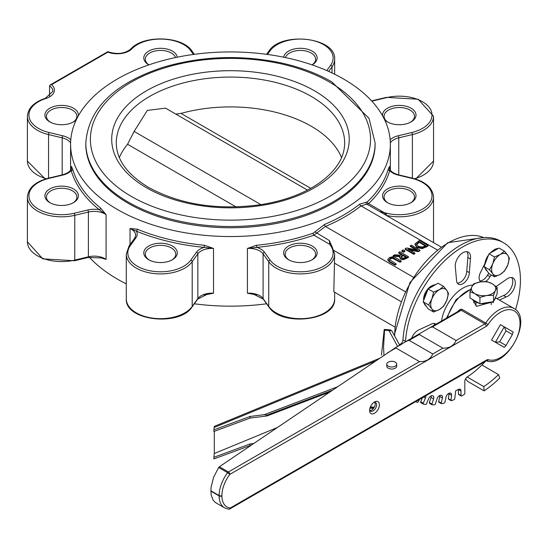 <?xml version="1.0" encoding="UTF-8"?>
<svg xmlns="http://www.w3.org/2000/svg" width="548" height="548" viewBox="0 0 548 548"><rect width="100%" height="100%" fill="white"/><g stroke="black" fill="none" stroke-linecap="round" stroke-linejoin="round"><path stroke-width="0.82" d="M387.998 122.211A15.228 8.789 180 0 1 384.052 116.306A15.228 8.789 180 0 1 399.273 107.511A15.228 8.789 180 0 1 414.5 116.306A15.228 8.789 180 0 1 410.555 122.211M384.6 119.724A16.748 9.672 0 0 0 387.429 121.896A16.748 9.672 0 0 0 411.116 121.896A16.748 9.672 0 0 0 405.068 105.99A16.748 9.672 0 0 0 382.579 115.827M285.433 57.567A15.228 8.789 180 0 1 301.825 50.464A15.228 8.789 180 0 1 315.614 59.211A15.228 8.789 180 0 1 312.059 64.863M312.107 64.876A16.748 9.672 0 0 0 312.237 64.808A16.748 9.672 0 0 0 307.407 49.19A16.748 9.672 0 0 0 283.693 57.204M148.878 64.863A15.228 8.789 180 0 1 145.316 59.211A15.228 8.789 180 0 1 159.112 50.464A15.228 8.789 180 0 1 175.504 57.567M177.244 57.204A16.748 9.672 0 0 0 153.529 49.19A16.748 9.672 0 0 0 148.7 64.808A16.748 9.672 0 0 0 148.83 64.876M78.357 115.827A16.748 9.672 0 0 0 55.862 105.99A16.748 9.672 0 0 0 49.813 121.896A16.748 9.672 0 0 0 73.501 121.896A16.748 9.672 0 0 0 76.336 119.724M50.382 122.211A15.228 8.789 180 0 1 46.436 116.306A15.228 8.789 180 0 1 61.657 107.511A15.228 8.789 180 0 1 76.884 116.306A15.228 8.789 180 0 1 72.939 122.211M50.382 202.952A15.228 8.789 180 0 1 46.436 197.04A15.228 8.789 180 0 1 61.657 188.252A15.228 8.789 180 0 1 76.884 197.04A15.228 8.789 180 0 1 72.939 202.952M49.813 202.637A16.748 9.672 0 0 0 73.501 202.637A16.748 9.672 0 0 0 73.501 188.964A16.748 9.672 0 0 0 49.813 188.964A16.748 9.672 0 0 0 49.813 202.637L49.813 202.637M149.268 260.04A15.228 8.789 180 0 1 145.316 254.135A15.228 8.789 180 0 1 160.543 245.346A15.228 8.789 180 0 1 175.771 254.135A15.228 8.789 180 0 1 171.825 260.04M148.7 259.731A16.748 9.672 0 0 0 172.387 259.731A16.748 9.672 0 0 0 172.387 246.052A16.748 9.672 0 0 0 148.7 246.052A16.748 9.672 0 0 0 148.7 259.731L148.7 259.731M289.111 260.04A15.228 8.789 180 0 1 285.166 254.135A15.228 8.789 180 0 1 300.393 245.346A15.228 8.789 180 0 1 315.614 254.135A15.228 8.789 180 0 1 311.668 260.04M288.549 259.731A16.748 9.672 0 0 0 312.237 259.731A16.748 9.672 0 0 0 312.237 246.052A16.748 9.672 0 0 0 288.549 246.052A16.748 9.672 0 0 0 288.549 259.731L288.549 259.731M387.998 202.952A15.228 8.789 180 0 1 384.052 197.04A15.228 8.789 180 0 1 399.273 188.252A15.228 8.789 180 0 1 414.5 197.04A15.228 8.789 180 0 1 410.555 202.952M387.429 202.637A16.748 9.672 0 0 0 411.116 202.637A16.748 9.672 0 0 0 411.116 188.964A16.748 9.672 0 0 0 387.429 188.964A16.748 9.672 0 0 0 387.429 202.637L387.429 202.637M100.524 257.69L106.072 259.416L101.955 257.95M343.521 78.974A159.879 92.304 0 0 0 169.284 58.965A159.879 92.304 0 0 0 70.589 144.24A159.879 92.304 0 0 0 230.468 236.544A159.879 92.304 0 0 0 390.347 144.24A159.879 92.304 0 0 0 343.521 78.974M89.338 257.238A159.879 92.304 0 0 0 126.287 283.878M194.348 303.777A159.879 92.304 0 0 0 266.588 303.777M253.703 294.214L247.415 293.214L256.491 294.886M388.21 169.209A159.879 92.304 180 0 1 367.311 201.917L359.755 204.13A159.879 92.304 180 0 1 324.512 224.481L313.141 233.195A159.879 92.304 180 0 1 256.485 245.264L247.415 248.456L256.738 247.374A161.4 93.181 0 0 0 313.929 235.188L325.409 226.434A161.4 93.181 0 0 0 360.988 205.89L368.612 203.616A161.4 93.181 0 0 0 389.717 170.599L389.443 166.455L388.21 169.209A1.521 1.226 -164.1 0 0 389.717 170.599A16.748 9.672 0 0 0 398.177 175.079L411.801 178.34A32.736 18.899 180 0 1 429.522 203.034A32.736 18.899 180 0 1 386.751 213.261L385.792 213.035A1.521 0.473 103.4 0 0 385.23 214.741M72.72 169.209L71.493 166.455L71.219 170.599A161.4 93.181 0 0 0 99.291 209.72L106.072 214.658L100.524 207.966A1.521 1.014 -51.2 0 1 99.291 209.72A16.748 9.672 0 0 0 87.817 210L74.186 213.261A32.736 18.899 180 0 1 31.414 203.034A32.736 18.899 180 0 1 49.128 178.34L62.76 175.079A16.748 9.672 0 0 0 71.219 170.599A1.521 1.226 -15.9 0 0 72.72 169.209A159.879 92.304 180 0 0 100.524 207.966M204.199 294.968A159.879 92.304 0 0 0 204.445 294.988L213.521 293.214L207.377 294.194L197.67 299.146A1.521 1.151 -144.3 0 0 197.842 298.591L192.197 306.462A34.257 19.783 180 0 1 153.858 318.292A34.257 19.783 180 0 1 126.287 298.893L126.287 254.135A34.257 19.783 0 0 0 153.858 273.534A34.257 19.783 0 0 0 192.197 261.704L197.842 253.834A15.228 8.789 180 0 1 213.521 248.456L204.445 245.264L204.199 247.374L213.521 248.456L213.521 293.214A15.228 8.789 0 0 0 197.842 298.591L197.842 253.834A1.521 1.151 35.7 0 0 196.437 252.258L190.793 260.122A32.736 18.899 180 0 1 148.015 270.356A32.736 18.899 180 0 1 130.301 245.662L135.945 237.791A16.748 9.672 0 0 0 136.438 231.167A161.4 93.181 0 0 0 204.199 247.374A16.748 9.672 0 0 0 196.437 252.258M137.322 229.208L130.034 228.495L136.438 231.167A1.521 0.726 -67.5 0 0 137.322 229.208A159.879 92.304 180 0 0 204.445 245.264M367.311 201.917A1.521 1.062 -133.7 0 0 368.612 203.616L384.559 212.823L384.312 214.213M366.201 202.287A1.521 1.37 -64.4 0 0 366.763 204.089L441.099 246.997M359.755 204.13A1.521 1.007 -128.4 0 0 360.988 205.89L437.256 249.929M324.512 224.481A1.521 0.733 -112.8 0 0 325.409 226.434L413.226 277.137M314.942 231.886L329.321 240.531L329.869 244.394L330.636 245.662A32.736 18.899 180 0 1 312.915 270.356A32.736 18.899 180 0 1 270.143 260.122L264.499 252.258A16.748 9.672 0 0 0 256.738 247.374L256.485 245.264M313.141 233.195A1.521 0.644 -109.2 0 0 313.929 235.188L329.869 244.394A1.521 1.219 161.8 0 1 331.266 245.038L329.321 240.531M394.683 326.916L333.835 291.789L334.65 254.135L331.869 246.011A1.521 1.151 144.3 0 0 330.636 245.662M424.015 298.468A8.378 4.836 -60 0 1 423.96 297.605A8.378 4.836 -60 0 1 424.186 295.598M428.235 288.57A8.378 4.836 -60 0 1 430.66 286.953M70.774 139.802A16.748 9.672 0 0 0 62.76 135.781L49.128 132.52A32.736 18.899 180 0 1 28.976 116.135A32.736 18.899 180 0 1 45.779 98.53A16.748 9.672 0 0 0 51.553 84.68L50.142 84.974L49.553 85.831A15.228 8.789 180 0 1 52.882 91.317L45.32 98.325C33.976 102.154 28.003 108.148 27.4 116.306A34.257 19.783 0 0 0 48.546 134.582L62.177 137.836L62.177 174.894M51.553 84.68L107.915 52.135A16.748 9.672 0 0 0 131.917 48.806A32.736 18.899 180 0 1 162.407 39.1A32.736 18.899 180 0 1 190.793 50.738L193.451 54.444M49.553 96.332L49.553 85.831M331.396 245.367L331.471 245.463A1.521 1.151 144.3 0 0 330.239 245.107M385.792 213.035L379.6 211.501M175.819 114.094L180.991 113.415A114.196 65.931 180 0 1 341.582 157.619M119.354 157.619A114.196 65.931 180 0 1 127.547 144.268L134.13 131.431L147.302 110.415L165.489 108.134L307.455 190.094M375.12 143.001L375.12 144.24A144.651 83.515 180 0 1 230.468 227.756A144.651 83.515 180 0 1 85.817 144.24L85.817 143.001A144.651 83.515 0 0 0 230.468 226.509A144.651 83.515 0 0 0 375.12 143.001L369.037 118.32L331.807 81.858C316.415 73.028 298.605 66.52 278.37 62.335C238.291 54.547 199.486 56.321 161.955 67.657C113.648 83.858 88.269 108.97 85.817 143.001M403.486 251.594L404.869 250.799L404.869 251.422L403.486 252.217L401.842 251.265L401.842 250.642L403.486 251.594L403.486 252.217M408.472 256.765L399.855 251.792L398.711 252.45L402.143 254.43L400.828 255.19L394.676 254.779L393.19 255.635L400.006 256.032L399.643 257.334L400.746 258.526L403.609 259.046L408.472 256.765L408.472 257.382L403.609 259.67L400.746 259.142L399.65 257.341M399.67 256.635L393.19 256.259L393.19 255.635M401.602 254.738L398.711 253.073L398.711 252.45M428.002 245.483L419.391 240.51L415.048 243.819L416.898 246.915L422.268 248.004L428.002 245.483L428.002 246.107L422.268 248.628L416.898 247.538L415.048 244.442M415.048 243.819L414.973 244.703M419.967 250.128L411.356 245.155L410.288 245.771L417.713 250.059L406.472 247.97L405.191 248.71L413.802 253.683L414.87 253.066L408.055 249.128L418.343 251.066L419.967 250.128L419.967 250.744L418.343 251.683L409.651 250.052M414.87 253.066L414.87 253.69L413.802 254.306L405.191 249.333L405.191 248.71M416.124 249.765L410.288 246.388L410.288 245.771M401.225 260.944L395.855 257.841L392.402 256.8L389.32 257.663L387.82 259.451L389.621 261.444L394.992 264.547L396.135 263.883L389.395 259.56L390.292 258.231L392.601 257.711L400.081 261.608L401.225 260.944L401.225 261.567L400.081 262.225L392.601 258.334L390.292 258.848L389.395 260.184M396.135 263.883L396.135 264.506L394.992 265.164L389.621 262.06L387.82 260.115L387.82 259.451M394.992 264.547L394.992 265.164M387.82 259.54L387.82 260.074M400.081 261.608L400.081 262.225M418.343 251.066L418.343 251.683M413.802 253.683L413.802 254.306M419.234 241.75L425.865 245.573L422.2 247.093L418.103 246.237L416.555 243.956L419.234 241.75L419.234 242.367L416.528 244.661M425.33 245.888L419.234 242.367M405.198 257.505L403.534 258.129L401.848 257.779L400.985 256.717L403.095 254.984L406.335 256.848L405.198 257.505M403.095 254.984L403.095 255.601L400.985 257.341M405.794 257.163L403.095 255.601M404.869 250.799L403.225 249.847L401.842 250.642M506.051 345.487L499.708 341.822L495.371 342.253L504.256 347.377L506.051 345.487L512.394 334.492L513.14 331.992L504.256 326.868L495.371 342.253L491.549 340.041M499.708 341.822L506.051 330.834L504.256 326.868L500.427 324.656M506.051 330.834L512.394 334.492M472.691 285.179A30.736 17.748 120 0 0 462.896 288.145A30.736 17.748 120 0 0 441.524 321.005M485.432 361.351A81.364 46.977 120 0 1 481.884 364.995A81.364 46.977 120 0 1 467.177 377.017A3.617 2.089 120 0 0 464.814 381.333L464.814 393.334A0.904 0.521 -60 0 1 464.17 394.444L461.615 395.916A0.904 0.521 -60 0 1 461.163 395.964A0.904 0.521 -60 0 1 460.978 395.546L458.416 394.074A0.904 0.521 120 0 0 458.608 394.485L461.163 395.964M515.558 309.579A81.364 46.977 120 0 0 503.578 242.778A81.364 46.977 120 0 0 442.873 262.519A81.364 46.977 120 0 0 405.52 341.418L402.958 339.945A3.617 2.089 -60 0 1 400.41 344.151L399.43 344.713M405.465 341.877A3.617 2.089 120 0 0 405.52 341.418M415.624 401.657L417.391 402.403A0.904 0.521 -60 0 0 418.295 401.807L419.563 399.382M423.446 396.978L425.419 398.115A3.617 2.089 120 0 0 425.7 395.444M425.419 398.115L423.262 403.232L420.706 401.759A0.904 0.521 120 0 0 420.789 402.629A0.904 0.521 120 0 0 420.898 402.67L423.262 404.034M431.255 395.834A3.617 2.089 -60 0 1 431.036 397.437L433.591 398.91A3.617 2.089 120 0 0 433.078 395.896A3.617 2.089 120 0 0 432.482 395.731A90.406 52.197 120 0 1 432.03 395.704A3.617 2.089 120 0 0 428.646 398.649L426.488 403.766A0.904 0.521 -60 0 1 425.604 404.499L423.453 404.143A0.904 0.521 -60 0 1 423.351 404.109A0.904 0.521 -60 0 1 423.262 403.232M433.591 398.91L431.934 404.054L429.379 402.581A0.904 0.521 120 0 0 429.509 403.335A0.904 0.521 120 0 0 429.694 403.376M439.907 395.437A3.617 2.089 -60 0 1 439.811 396.485L442.366 397.964A3.617 2.089 120 0 0 441.722 395.416A3.617 2.089 120 0 0 440.798 395.266A90.406 52.197 120 0 1 440.311 395.341A3.617 2.089 120 0 0 437.085 398.739L435.427 403.883A0.904 0.521 -60 0 1 434.578 404.732L432.256 404.849A0.904 0.521 -60 0 1 432.064 404.808A0.904 0.521 -60 0 1 431.934 404.054M442.366 397.964L441.243 403.027L438.688 401.554A0.904 0.521 120 0 0 438.845 402.191A0.904 0.521 120 0 0 439.119 402.218M449.024 393.306A3.617 2.089 -60 0 1 448.997 393.813L451.552 395.286A3.617 2.089 120 0 0 450.833 393.197A3.617 2.089 120 0 0 449.559 393.135A90.406 52.197 120 0 1 449.052 393.3A3.617 2.089 120 0 0 446.045 397.088L444.921 402.15A0.904 0.521 -60 0 1 444.127 403.109L441.674 403.698A0.904 0.521 -60 0 1 441.4 403.664A0.904 0.521 -60 0 1 441.243 403.027M451.552 395.286L450.99 400.17L448.428 398.697A0.904 0.521 120 0 0 448.613 399.218L451.168 400.698A0.904 0.521 -60 0 1 450.99 400.17M458.416 394.074L458.416 389.47A3.617 2.089 -60 0 1 458.416 389.47L460.978 390.943A3.617 2.089 120 0 0 460.224 389.292A3.617 2.089 120 0 0 458.594 389.375A90.406 52.197 120 0 1 455.696 390.745L454.785 398.608A0.904 0.521 -60 0 1 454.059 399.656L451.531 400.698A0.904 0.521 -60 0 1 451.168 400.698M460.978 390.943L460.978 395.546M411.575 338.294A10.85 6.261 -60 0 1 419.652 329.519L430.927 324.3A9.042 5.22 -60 0 1 435.448 323.854A9.042 5.22 -60 0 1 435.955 324.217M496.111 286.549L506.112 279.61A10.85 6.261 -60 0 1 513.065 278.014A10.85 6.261 -60 0 1 514.408 287.686A10.85 6.261 -60 0 1 506.133 296.968L499.447 300.064M491.186 274.938L490.022 276.713A9.042 5.22 -60 0 1 485.261 281.617M480.836 281.836A9.042 5.22 -60 0 1 480.986 271.493L484.843 263.8M492.44 251.128A10.85 6.261 -60 0 1 498.125 248.539M469.3 272.637A9.042 5.22 -60 0 1 465.355 281.734A9.042 5.22 -60 0 1 458.388 284.159A9.042 5.22 -60 0 1 456.511 280.014L455.381 267.671A10.85 6.261 -60 0 1 459.265 255.861A10.85 6.261 -60 0 1 468.321 252.176A10.85 6.261 -60 0 1 470.417 258.971L469.3 272.637L466.738 271.157A9.042 5.22 -60 0 1 457.292 283.097M423.645 300.475A10.85 6.261 -60 0 1 433.386 285.227M481.884 364.995L498.502 374.585A81.364 46.977 -60 0 1 483.802 386.614L484.083 390.868L468.739 382.011A5.425 2.891 56.4 0 1 465.636 378.682M484.083 390.868A86.79 50.108 120 0 0 499.769 378.038L498.502 374.585M467.177 377.017L483.802 386.614M448.997 393.813L448.428 398.697M439.811 396.485L438.688 401.554M431.036 397.437L429.379 402.581M422.426 397.677L420.706 401.759M503.578 242.778L501.016 241.298A81.364 46.977 120 0 0 440.311 261.04A81.364 46.977 120 0 0 402.958 339.945M433.989 323.436A9.042 5.22 -60 0 1 434.612 324.991M511.633 277.541A10.85 6.261 -60 0 1 511.373 287.385A10.85 6.261 -60 0 1 503.578 295.488L496.885 298.585M503.578 295.488L506.133 296.968M488.741 273.294L487.467 275.233L490.022 276.713M487.467 275.233A9.042 5.22 -60 0 1 479.89 280.871M466.889 251.696A10.85 6.261 -60 0 1 467.862 257.492L466.738 271.157M467.862 257.492L470.417 258.971M370.023 410.534A4.946 2.856 120 0 0 374.168 407.452A4.946 2.856 120 0 0 374.77 402.314M224.591 507.852L228.591 509.174A1.98 1.569 -82.9 0 0 230.235 508.023A24.502 14.145 -60 0 1 221.906 495.885A1.98 1.151 179.6 0 1 219.111 495.899A26.482 15.289 120 0 0 224.591 507.852L215.2 502.386L212.98 499.982L211.069 494.515L211.001 487.61L213.549 477.383L218.652 467.492L227.632 472.677A1.98 1.144 -60 0 1 228.393 471.972L219.358 466.752L218.652 467.492M210.809 491.104L219.111 495.899A1.98 1.144 -60 0 1 219.111 495.885L219.111 495.577A1.98 1.144 -60 0 1 219.111 495.563A1.98 1.137 0.4 0 0 221.906 495.577A24.502 14.145 -60 0 1 229.797 474.397L227.632 472.677A26.482 15.289 120 0 0 219.111 495.563A1.98 1.144 0 0 0 221.906 495.577L221.906 495.885A1.98 1.144 180 0 1 219.111 495.885L210.809 491.09M374.496 413.295A6.925 4 120 0 0 379.394 404.808A6.925 4 120 0 0 374.496 401.979A6.925 4 120 0 0 369.592 410.466A6.925 4 120 0 0 374.496 413.295M500.454 345.185L491.535 340.061L500.44 324.635L509.339 329.8M228.591 509.174A1.98 1.98 0 0 0 229.824 508.928L486.192 360.913A1.98 1.144 -120 0 0 486.603 360.009L230.235 508.023A1.98 1.144 -120 0 1 229.824 508.928A1.98 1.144 -120 0 1 229.393 509.017M419.528 361.625L395.923 348.001L395.889 347.405L406.739 341.089L409.164 340.349L432.769 353.981C430.406 359.262 425.988 361.81 419.528 361.625L228.393 471.972A1.98 1.144 -120 0 1 229.797 474.397L486.254 326.334A3.959 2.288 120 0 0 488.028 324.58A27.715 16.002 -60 0 1 514.661 311.141A27.715 16.002 -60 0 1 514.928 341.801A27.715 16.002 -60 0 1 488.33 359.7A3.959 2.288 120 0 0 486.603 360.009M395.889 347.405L219.358 466.752M396.677 364.16L396.677 366.167A4.946 2.856 180 0 1 391.731 369.023A4.946 2.856 180 0 1 386.785 366.167L386.785 364.16A4.946 2.856 0 0 0 391.731 367.016A4.946 2.856 0 0 0 396.677 364.16A4.946 2.856 0 0 0 393.622 361.516A4.946 2.856 0 0 0 388.231 362.139A4.946 2.856 0 0 0 386.785 364.16M456.114 340.5C453.751 345.781 449.333 348.329 442.873 348.151L419.268 334.52L419.72 333.588L430.084 327.608L432.516 326.875L456.114 340.5L484.857 323.909A1.98 1.144 -120 0 1 486.254 326.334M430.084 327.608L459.313 310.73L461.252 310.278L484.857 323.909A1.98 1.144 -60 0 0 485.747 323.032L462.142 309.401L460.32 309.25L456.662 312.36M495.57 297.859L513.887 308.401A29.695 17.146 120 0 0 485.747 323.032L488.028 324.58M492.816 301.749L493.275 302.469M473.746 302.448L474.15 301.105M493.145 302.729L492.378 301.818M474.335 301.236L473.794 302.702M493.467 301.653L476.575 306.366L473.671 301.619L473.739 300.804M373.736 402.485A4.946 2.856 -60 0 1 375.565 402.54A4.946 2.856 -60 0 1 376.325 406.506A4.946 2.856 -60 0 1 373.092 410.87A4.946 2.856 -60 0 1 370.619 411.116A4.946 2.856 -60 0 1 369.653 409.555M500.44 324.635L509.352 329.78M381.47 355.193L384.182 329.697L384.532 330.197L383.566 347.22L383.963 355.227M390.457 329.937L388.943 330.547L391.868 330.882L399.903 345.576M384.182 329.697L384.532 330.197L388.943 330.547L397.759 346.679M264.307 414.672L266.999 415.144L266.999 415.953L250.1 418.083L213.884 431.461L213.884 429.844L250.1 416.466L264.307 414.672L337.178 386.929M250.1 416.466L250.1 418.083M250.1 443.942L250.1 445.558L213.884 458.936L213.884 457.32L250.1 443.942L253.697 443.49M250.765 445.476L250.1 445.558M266.999 415.953L329.423 392.183M374.346 407.123L370.366 406.972M213.884 457.32L214.302 453.497L214.302 431.31M213.884 429.844L214.138 427.495L375.229 361.146M379.175 358.474L214.35 426.358L214.138 427.495M214.302 453.497L277.089 427.639M486.727 295.482L479.932 297.42L474.958 293.666A12.179 7.035 0 0 0 486.727 295.482A12.179 7.035 0 0 0 495.337 290.509L493.515 295.324L486.727 295.482M469.985 291.68L471.807 286.871A12.179 7.035 0 0 0 474.958 293.666L469.985 291.68L469.985 298.002L479.932 303.743L479.932 297.42M473.623 283.837L480.418 281.898A12.179 7.035 0 0 0 471.807 286.871L473.623 283.837M492.186 283.72L497.159 287.481L495.337 290.509A12.179 7.035 0 0 0 492.186 283.72A12.179 7.035 0 0 0 480.418 281.898L487.213 281.734L492.186 283.72M493.515 295.324L493.515 301.647L497.159 293.796L497.159 287.481M493.515 301.647L479.932 303.743M495.748 296.838A12.179 7.035 180 0 1 494.282 299.996M491.59 301.941A12.179 7.035 180 0 1 481.213 303.544M478.877 303.14A12.179 7.035 180 0 1 472.328 299.359M431.872 298.975L433.591 292.118L439.332 289.693A12.179 7.035 120 0 0 431.872 298.975A12.179 7.035 120 0 0 431.872 308.921L428.618 304.935L431.872 298.975M443.538 286.378L446.791 290.358A12.179 7.035 120 0 0 439.332 289.693L443.538 286.378L438.058 283.213L428.111 288.96L433.591 292.118M448.511 293.454L446.791 300.304A12.179 7.035 120 0 0 446.791 290.358L448.511 293.454M439.332 309.586L433.591 312.011L431.872 308.921A12.179 7.035 120 0 0 439.332 309.586A12.179 7.035 120 0 0 446.791 300.304L443.538 306.27L439.332 309.586M428.618 304.935L423.138 301.777L428.111 308.853L433.591 312.011M423.138 301.777L428.111 288.96M426.186 306.113A12.179 7.035 -60 0 1 424.186 303.256M423.844 299.955A12.179 7.035 -60 0 1 427.646 290.166M429.166 288.351A12.179 7.035 -60 0 1 435.715 284.57M492.775 263.807L494.495 256.957L500.235 254.532A12.179 7.035 120 0 0 492.775 263.807A12.179 7.035 120 0 0 492.775 273.753L489.522 269.774L492.775 263.807M504.441 251.217L507.695 255.197A12.179 7.035 120 0 0 500.235 254.532L504.441 251.217L498.968 248.052L489.022 253.793L494.495 256.957M509.414 258.286L507.695 265.143A12.179 7.035 120 0 0 507.695 255.197L509.414 258.286M500.235 274.418L494.495 276.85L492.775 273.753A12.179 7.035 120 0 0 500.235 274.418A12.179 7.035 120 0 0 507.695 265.143L504.441 271.102L500.235 274.418M489.522 269.774L484.048 266.609L486.535 270.15L489.022 273.685L494.495 276.85M484.048 266.609L489.022 253.793M487.097 270.945A12.179 7.035 -60 0 1 485.09 268.095M484.754 264.794A12.179 7.035 -60 0 1 488.549 255.005M490.076 253.19A12.179 7.035 -60 0 1 496.618 249.409M371.839 101.133A16.748 9.672 0 0 0 373.12 100.859L386.751 97.599A32.736 18.899 180 0 1 429.522 107.826A32.736 18.899 180 0 1 411.801 132.52L398.177 135.781A16.748 9.672 0 0 0 390.162 139.802M267.486 54.444L270.143 50.738A32.736 18.899 180 0 1 312.915 40.511A32.736 18.899 180 0 1 330.636 65.205L326.786 70.569M264.499 252.258A1.521 1.151 144.3 0 0 263.095 253.834A15.228 8.789 180 0 0 247.415 248.456L247.415 293.214A15.228 8.789 0 0 1 263.095 298.591A1.521 1.151 144.3 0 0 263.266 299.146L268.91 307.01C281.22 326.82 336.177 320.84 334.65 298.893A34.257 19.783 180 0 1 307.072 318.292A34.257 19.783 180 0 1 268.739 306.462A1.521 1.151 144.3 0 0 268.91 307.01M389.443 168.222L389.443 166.455A15.228 8.789 180 0 0 389.361 167.387C389.429 170.565 392.484 173.045 398.526 174.839A1.521 0.473 103.4 0 0 398.177 175.079M71.576 166.832L71.576 167.387A15.228 8.789 180 0 0 71.493 166.455L71.493 168.222M102.017 257.971L88.166 257.485A1.521 0.473 -103.4 0 0 88.399 256.813A15.228 8.789 0 0 1 106.072 259.416L106.072 214.658A15.228 8.789 180 0 0 88.399 212.055L88.399 256.813L74.768 260.074A34.257 19.783 180 0 1 27.4 241.798L27.4 197.04A34.257 19.783 0 0 0 74.768 215.316L88.399 212.055A1.521 0.473 76.6 0 0 87.817 210M135.945 237.791A1.521 1.151 -144.3 0 0 134.705 238.147L135.698 235.332A15.228 8.789 180 0 0 130.034 228.495L130.034 244.655M88.166 257.485L74.542 260.745A1.521 0.473 -103.4 0 0 74.768 260.074L74.768 215.316A1.521 0.473 76.6 0 0 74.186 213.261M46.333 178.751A34.257 19.783 180 0 1 27.4 161.064L27.4 116.306M48.546 178.155L48.546 134.582A1.521 0.473 103.4 0 1 49.128 132.52M62.76 135.781A1.521 0.473 103.4 0 0 62.177 137.836A15.228 8.789 180 0 1 70.61 142.877M415.576 179.052L433.537 161.064A34.257 19.783 180 0 1 414.596 178.751M197.67 299.146L192.026 307.01A1.521 1.151 -144.3 0 0 192.197 306.462L192.197 261.704A1.521 1.151 35.7 0 0 190.793 260.122M433.537 241.798A34.257 19.783 180 0 1 433.509 242.613L433.537 197.04C432.687 187.916 425.556 181.607 412.158 178.1A1.521 0.473 103.4 0 0 411.801 178.34M386.278 215.343A34.257 19.783 0 0 0 433.537 197.04M270.143 260.122A1.521 1.151 144.3 0 0 268.739 261.704L268.739 306.462L263.095 298.591L263.095 253.834L268.739 261.704A34.257 19.783 0 0 0 307.072 273.534A34.257 19.783 0 0 0 334.65 254.135M394.663 335.979A76.131 43.956 -60 0 1 448.49 242.764A76.131 43.956 -60 0 1 483.679 237.565L447.73 242.689L409.938 282.515L394.211 335.164M130.301 245.662A1.521 1.151 -144.3 0 0 129.061 246.011L126.287 254.135M49.128 178.34A1.521 0.473 -103.4 0 0 48.779 178.1C35.373 181.607 28.249 187.923 27.4 197.04M62.76 175.079A1.521 0.473 -103.4 0 0 62.404 174.839L48.779 178.1M45.779 98.53A1.521 0.603 -107.8 0 0 45.32 98.325M131.917 48.806A1.521 1.089 -136.1 0 0 130.821 48.991C124.766 53.8 117.094 54.697 107.805 51.683M190.793 50.738A1.521 1.151 -35.7 0 1 192.026 51.094C182.388 35.894 143.24 34.668 130.821 48.991M270.143 50.738A1.521 1.151 -144.3 0 0 268.91 51.094L266.588 54.327M330.636 65.205A1.521 1.151 35.7 0 1 332.04 66.781A34.257 19.783 0 0 0 334.65 59.211C336.177 37.264 281.227 31.284 268.91 51.094M328.711 71.425L332.04 66.781L332.04 72.959M373.12 100.859A1.521 0.473 -103.4 0 0 372.763 100.62L371.599 100.873M386.751 97.599A1.521 0.473 -103.4 0 0 386.395 97.359L372.763 100.62M411.801 132.52A1.521 0.473 76.6 0 1 412.384 134.582A34.257 19.783 0 0 0 433.537 116.306L418.186 99.236L386.395 97.359M398.177 135.781A1.521 0.473 76.6 0 1 398.759 137.836L412.384 134.582L412.384 178.155M390.327 142.877A15.228 8.789 180 0 1 398.759 137.836L398.759 174.894M386.751 213.261A1.521 0.473 103.4 0 0 386.169 215.282M334.157 250.642L405.136 291.625M334.629 263.259L400.917 301.523M146.487 187.752A118.765 68.569 0 0 0 345.185 157.016A118.765 68.569 0 0 0 199.725 73.035A118.765 68.569 0 0 0 146.487 187.752M116.272 143.001A114.196 65.931 180 0 1 230.468 77.069A114.196 65.931 180 0 1 344.665 143.001C344.582 157.913 335.712 171.531 318.052 183.854C302.537 194.177 283.172 201.157 259.971 204.801C217.392 210.364 180.319 204.603 148.768 187.526C127.273 174.531 116.443 159.687 116.272 143.001M329.519 82.084A140.083 80.878 180 0 1 266.725 217.392A140.083 80.878 180 0 1 95.16 118.334A140.083 80.878 180 0 1 329.519 82.084M260.951 204.651L134.13 131.431M127.547 144.268L236.058 206.925M310.75 188.334L180.991 113.415M390.292 258.231L390.292 258.848M389.621 261.444L389.621 262.06M392.601 257.711L392.601 258.334M394.704 258.505L394.704 259.122M416.898 246.915L416.898 247.538M418.364 242.25L418.364 242.874M422.268 248.004L422.268 248.628M426.043 246.621L426.043 247.244M402.095 255.56L402.095 256.183M406.253 258.046L406.253 258.663M403.609 259.046L403.609 259.67M400.746 258.526L400.746 259.142M400.41 344.151L401.321 344.671M210.809 490.775L219.111 495.563L210.809 490.789M387.231 353.015L395.923 348.001M442.873 348.151L432.769 353.981M432.516 326.875L461.252 310.278A1.98 1.144 -60 0 0 462.142 309.401M409.164 340.349L419.268 334.52M447.408 317.607A29.695 17.146 -60 0 1 470.753 289.454M488.33 359.7A1.98 1.603 108.3 0 1 486.432 360.803M266.999 415.144L332.15 390.334M373.88 407.911L370.064 407.774M390.347 170.195L390.347 144.24M70.589 170.195L70.589 144.24M253.649 294.208L263.266 299.146M74.542 260.745L42.751 258.868L27.4 241.798M45.354 179.052L27.4 161.064M192.026 307.01C179.71 326.82 124.759 320.84 126.287 298.893M334.65 298.893L334.65 292.262M134.705 238.147L129.061 246.011M71.576 167.387C71.507 170.565 68.445 173.045 62.404 174.839M107.798 51.69L50.142 84.974M194.348 54.327L192.026 51.094M331.478 245.463L331.869 246.011M412.158 178.1L398.526 174.839M399.608 257.033L399.608 257.649M334.65 74.227L334.65 59.211M433.537 161.064L433.537 116.306M438.845 402.191L441.4 403.664M429.509 403.335L432.064 404.808M420.789 402.629L423.351 404.109M419.72 333.588L406.739 341.089M470.931 288.967L456.052 299.688L446.462 318.155M513.887 308.401C533.629 318.491 506.688 368.838 486.309 360.776L486.192 360.913M391.868 330.882L390.327 329.923M384.388 329.444L390.34 329.917M373.592 408.315L369.941 408.185M475.959 302.14L475.959 305.962M491.186 302.14L491.186 304.599"/></g></svg>
